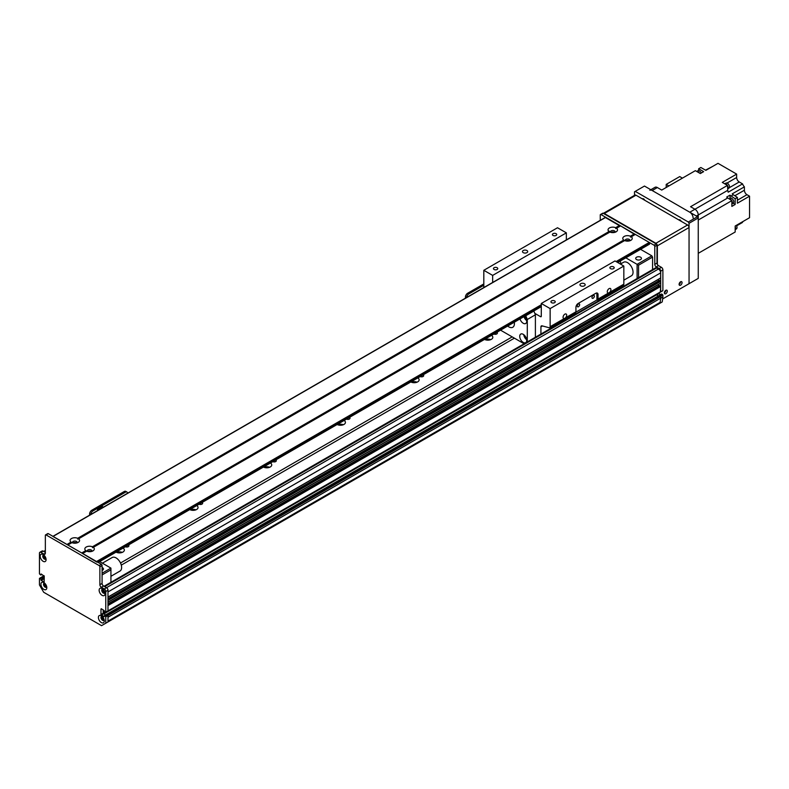 <?xml version="1.0" encoding="UTF-8"?>
<svg xmlns="http://www.w3.org/2000/svg" width="789" height="789" viewBox="0 0 789 789"><rect width="100%" height="100%" fill="white"/><g stroke="black" fill="none" stroke-linecap="round" stroke-linejoin="round"><path stroke-width="1.18" d="M122.246 552.379A4.951 2.86 0 0 0 116.565 552.379M123.054 548.108A4.951 2.86 180 0 1 124.356 550.041A4.951 2.86 180 0 1 122.906 552.063A4.951 2.86 180 0 1 116.062 552.142M195.938 509.832A4.951 2.86 0 0 0 190.257 509.832M196.747 505.562A4.951 2.86 180 0 1 198.049 507.495A4.951 2.86 180 0 1 196.599 509.516A4.951 2.86 180 0 1 189.755 509.595M269.631 467.285A4.951 2.86 0 0 0 263.95 467.285M270.44 463.015A4.951 2.86 180 0 1 271.741 464.948A4.951 2.86 180 0 1 270.292 466.97A4.951 2.86 180 0 1 263.447 467.049M343.323 424.738A4.951 2.86 0 0 0 337.643 424.738M344.132 420.468A4.951 2.86 180 0 1 345.434 422.401A4.951 2.86 180 0 1 343.984 424.423A4.951 2.86 180 0 1 337.14 424.502M417.016 382.192A4.951 2.86 0 0 0 411.335 382.192M417.825 377.921A4.951 2.86 180 0 1 419.127 379.854A4.951 2.86 180 0 1 417.677 381.876A4.951 2.86 180 0 1 410.832 381.965M490.709 339.645A4.951 2.86 0 0 0 485.028 339.645M491.517 335.374A4.951 2.86 180 0 1 492.819 337.307A4.951 2.86 180 0 1 491.369 339.329A4.951 2.86 180 0 1 484.525 339.418M121.289 565.121L514.398 338.156M120.51 563.011L512.189 336.883M128.439 544.992A2.15 1.243 180 0 1 128.932 545.781A2.15 1.243 180 0 1 128.301 546.659A2.15 1.243 180 0 1 125.412 546.747M202.132 502.445A2.15 1.243 180 0 1 202.625 503.234A2.15 1.243 180 0 1 201.994 504.112A2.15 1.243 180 0 1 199.104 504.201M275.825 459.908A2.15 1.243 180 0 1 276.318 460.687A2.15 1.243 180 0 1 275.686 461.575A2.15 1.243 180 0 1 272.797 461.654M349.517 417.361A2.15 1.243 180 0 1 350.01 418.14A2.15 1.243 180 0 1 349.379 419.028A2.15 1.243 180 0 1 346.489 419.107M423.21 374.814A2.15 1.243 180 0 1 423.703 375.603A2.15 1.243 180 0 1 423.072 376.481A2.15 1.243 180 0 1 420.182 376.56M496.902 332.268A2.15 1.243 180 0 1 497.395 333.057A2.15 1.243 180 0 1 496.764 333.934A2.15 1.243 180 0 1 493.875 334.013M659.949 302.453L660.137 302.355A145.906 84.236 -120 0 0 660.679 298.183L107.985 617.245L107.985 615.558L107.985 621.939L657.681 304.574L657.612 303.873M107.985 597.056L660.61 278.103L660.679 272.846A3.126 1.805 -120 0 0 658.47 269.019L656.626 267.954A2.081 1.203 -120 0 0 655.58 267.856L104.059 586.276M660.679 281.357L107.985 600.459L107.985 602.155L660.61 283.202L660.679 281.357L659.436 280.391A2.239 1.292 60 0 1 657.839 279.701M660.304 291.999L660.679 286.466L659.436 285.49A2.239 1.292 60 0 1 657.839 284.809M656.28 294.494L658.223 295.905L656.251 294.514M660.679 298.153L660.679 296.467L659.2 295.441M103.191 612.116L103.191 609.818L103.191 613.221L105.539 614.996L103.566 613.605L103.191 612.116L104.296 610.706L101.347 608.753M107.62 611.09L105.775 612.156L105.775 591.523A2.081 1.203 -120 0 0 104.296 588.969L101.347 587.263A2.081 1.203 60 0 1 99.878 584.708L99.878 566.847A1.045 0.602 -120 0 0 99.138 565.565L46.078 534.932A1.045 0.602 -120 0 0 45.565 534.883L47.774 533.601A1.045 0.602 60 0 1 48.297 533.66L101.347 564.293A1.045 0.602 60 0 1 102.087 565.565L102.087 583.436A2.081 1.203 -120 0 0 103.566 585.99L106.515 587.687A2.081 1.203 60 0 1 107.985 590.241L107.985 610.873L107.985 605.558L660.679 286.466M107.985 605.055L660.462 286.082M107.985 603.871L659.436 285.49M107.985 599.946L660.462 280.983M107.985 598.762L659.436 280.391M660.679 277.955L107.985 597.046L107.985 591.947L660.679 272.846M104.809 592.194A1.667 0.967 60 0 1 103.32 590.853L102.738 590.409M40.92 579.994L40.92 579.225L43.139 577.952L41.146 580.369L43.356 579.096L44.243 579.609L41.758 577.035M44.519 584.471L44.924 584.304A1.667 0.967 60 0 1 45.012 583.515M46.59 586.237A1.667 0.967 60 0 1 45.861 585.921L45.515 586.188M45.851 558.158A1.667 0.967 60 0 1 44.509 557.113A1.667 0.967 60 0 1 44.283 555.436M104.128 620.026L103.783 619.365A1.667 0.967 60 0 1 102.629 618.191A1.667 0.967 60 0 1 102.501 616.702M105.401 616.199L104.523 615.686L106.732 614.414L107.62 614.917L105.401 616.199L105.775 616.83L107.985 615.558L106.515 614.542M638.567 277.679L638.567 265.193L637.098 264.345L637.098 278.527M638.567 265.193L652.572 257.106L651.832 255.833L637.098 264.345L625.825 257.835M620.213 261.08A11.46 6.618 60 0 1 620.805 263.871M626.417 241.049A1.686 0.976 180 0 1 628.616 241.049M611.682 232.538A1.686 0.976 180 0 1 613.872 232.538M71.838 542.615L71.04 542.112A4.744 2.742 180 0 1 71.474 538.532A4.744 2.742 180 0 1 77.687 538.285L77.805 539.163L78.397 538.828L609.808 232.015L609 231.532A4.744 2.742 180 0 1 609.424 227.942A4.744 2.742 180 0 1 615.637 227.696L615.765 228.583L616.554 228.228A4.744 2.742 180 0 1 616.13 231.818A4.744 2.742 180 0 1 609.917 232.065L610.459 231.641M608.23 230.654L610.193 231.788M652.572 257.106L652.572 269.591M640.599 259.551A2.87 1.657 180 0 1 637.473 259.916A2.87 1.657 180 0 1 635.707 258.388A2.87 1.657 180 0 1 638.567 256.731A2.87 1.657 180 0 1 641.437 258.388A2.87 1.657 180 0 1 640.599 259.551M640.56 249.324L651.832 255.833M99.661 561.61L110.933 568.119L110.933 582.302M110.933 568.119L102.087 573.228M102.087 574.925L110.933 569.826M73.722 543.128A1.686 0.976 180 0 1 75.922 543.128M88.457 551.639A1.686 0.976 180 0 1 90.656 551.639M102.087 567.547A2.87 1.657 180 0 1 103.477 568.968A2.87 1.657 180 0 1 102.087 570.388M78.397 538.828L78.604 538.808A4.744 2.742 180 0 1 78.18 542.398A4.744 2.742 180 0 1 71.957 542.645L72.499 542.23M40.92 574.116L40.92 574.885L41.807 574.372L40.703 575.013L39.45 573.859L39.45 553.227A2.081 1.203 -120 0 1 39.884 552.27A2.081 1.203 -120 0 1 40.92 552.379L43.139 551.097L45.348 552.379M39.884 552.27L42.093 550.998A2.081 1.203 60 0 1 43.139 551.097M661.636 294.041L662.523 294.553L660.304 295.826L660.679 296.467L107.985 615.558L107.62 614.917L660.304 295.826L659.426 295.313L106.574 614.394L661.419 294.169M105.775 616.83L105.775 623.221L101.534 625.667L43.691 592.263L39.45 584.925L39.45 578.544L41.659 577.272M44.135 575.842L42.024 577.055L42.912 577.568L44.243 576.798M44.243 577.311L40.92 579.225M44.243 578.584L43.139 578.712L44.243 578.071M102.028 616.298A2.347 1.351 -120 0 0 101.909 616.939A2.347 1.351 -120 0 0 104.178 620.036M43.809 555.032A2.347 1.351 -120 0 0 43.691 555.673A2.347 1.351 -120 0 0 45.959 558.77M102.757 589.067A2.347 1.351 -120 0 0 102.639 589.708A2.347 1.351 -120 0 0 104.917 592.805M44.539 583.11A2.347 1.351 -120 0 0 44.421 583.752A2.347 1.351 -120 0 0 46.699 586.848M105.775 612.156L104.296 611.475M40.703 578.84L39.815 578.327M104.296 616.584L104.523 615.686M41.146 573.988L44.243 576.207L44.135 581.976L41.146 580.369M104.079 616.712L100.982 614.493L100.982 608.96M45.565 534.883A1.045 0.602 -120 0 0 45.348 535.356L45.348 553.227A2.081 1.203 60 0 1 44.914 554.184A2.081 1.203 60 0 1 43.868 554.075L40.92 552.379M40.92 584.284A4.172 2.406 60 0 1 43.868 582.588A4.172 2.406 60 0 1 46.817 587.687A4.172 2.406 60 0 1 43.868 589.393A4.172 2.406 60 0 1 40.92 584.284M99.138 590.241A4.172 2.406 60 0 1 102.087 588.545A4.172 2.406 60 0 1 105.036 593.644A4.172 2.406 60 0 1 102.087 595.35A4.172 2.406 60 0 1 99.138 590.241M40.19 556.206A4.172 2.406 60 0 1 43.139 554.509A4.172 2.406 60 0 1 46.078 559.608A4.172 2.406 60 0 1 43.139 561.314A4.172 2.406 60 0 1 40.19 556.206M98.408 617.471A4.172 2.406 60 0 1 101.347 615.775A4.172 2.406 60 0 1 104.296 620.874A4.172 2.406 60 0 1 101.347 622.58A4.172 2.406 60 0 1 98.408 617.471M102.087 616.308A2.347 1.351 -120 0 0 101.465 616.396A2.347 1.351 -120 0 0 100.982 617.471A2.347 1.351 -120 0 0 102.008 619.829A2.347 1.351 -120 0 0 103.813 620.46A2.347 1.351 -120 0 0 104.207 619.967M43.878 555.042A2.347 1.351 -120 0 0 43.247 555.131A2.347 1.351 -120 0 0 42.764 556.206A2.347 1.351 -120 0 0 43.789 558.563A2.347 1.351 -120 0 0 45.594 559.194A2.347 1.351 -120 0 0 45.989 558.701M102.826 589.077A2.347 1.351 -120 0 0 102.205 589.166A2.347 1.351 -120 0 0 101.722 590.241A2.347 1.351 -120 0 0 102.748 592.598A2.347 1.351 -120 0 0 104.552 593.229A2.347 1.351 -120 0 0 104.947 592.736M44.608 583.12A2.347 1.351 -120 0 0 43.987 583.209A2.347 1.351 -120 0 0 43.503 584.284A2.347 1.351 -120 0 0 44.529 586.651A2.347 1.351 -120 0 0 46.334 587.272A2.347 1.351 -120 0 0 46.729 586.779M105.775 623.221L107.985 621.939M85.784 550.623A4.744 2.742 180 0 1 86.208 547.033A4.744 2.742 180 0 1 92.421 546.787L92.55 547.674L93.339 547.319A4.744 2.742 180 0 1 92.915 550.909L92.915 550.909A4.744 2.742 180 0 1 86.701 551.156L85.784 550.623L81.731 552.961L67.755 544.972M91.761 551.403A2.347 1.351 0 0 0 91.909 550.929A2.347 1.351 0 0 0 89.561 549.578A2.347 1.351 0 0 0 87.214 550.929A2.347 1.351 0 0 0 87.362 551.403M91.356 551.511A2.347 1.351 0 0 0 87.766 551.511M623.734 240.043A4.744 2.742 180 0 1 624.158 236.453A4.744 2.742 180 0 1 630.381 236.207L630.5 237.094L631.299 236.739A4.744 2.742 180 0 1 630.865 240.32L630.865 240.32A4.744 2.742 180 0 1 624.651 240.566L623.734 240.043L92.421 546.787M629.711 240.813A2.347 1.351 0 0 0 629.859 240.349A2.347 1.351 0 0 0 627.511 238.988A2.347 1.351 0 0 0 625.174 240.349A2.347 1.351 0 0 0 625.312 240.813M629.316 240.921A2.347 1.351 0 0 0 625.716 240.921M614.976 232.301A2.347 1.351 0 0 0 615.124 231.838A2.347 1.351 0 0 0 612.777 230.487A2.347 1.351 0 0 0 610.43 231.838A2.347 1.351 0 0 0 610.578 232.301M614.572 232.41A2.347 1.351 0 0 0 610.982 232.41M77.026 542.891A2.347 1.351 0 0 0 77.164 542.418A2.347 1.351 0 0 0 74.827 541.067A2.347 1.351 0 0 0 72.48 542.418A2.347 1.351 0 0 0 72.618 542.891M76.622 543A2.347 1.351 0 0 0 73.022 543M620.45 225.871L616.357 228.238L620.608 225.891L634.889 234.56M635.184 234.382L631.092 236.749L635.342 234.402L649.258 242.43L649.258 244.136M624.543 240.527L93.141 547.329L624.543 240.527M605.41 217.537L620.144 226.048M67.154 544.617L52.824 536.392M71.848 542.605L67.824 544.933L71.848 542.605M96.929 562.163L82.5 553.474M86.593 551.116L82.559 553.444M483.815 283.912L467.621 293.261A3.126 1.805 120 0 0 465.411 297.088L465.411 298.193M483.815 285.273L468.804 293.942L467.621 293.261M466.605 297.502A3.126 1.805 -60 0 1 468.804 293.942M107.985 610.883L660.679 291.782L660.679 271.15A2.081 1.203 -120 0 0 659.2 268.595L656.251 266.889A2.081 1.203 60 0 1 654.781 264.345L654.781 246.474A1.045 0.602 -120 0 0 654.042 245.192L600.981 214.559A1.045 0.602 -120 0 0 600.468 214.509L602.678 213.237A1.045 0.602 60 0 1 603.2 213.286L656.251 243.919A1.045 0.602 60 0 1 656.99 245.192L656.99 263.062A2.081 1.203 -120 0 0 658.47 265.617L661.419 267.323A2.081 1.203 60 0 1 662.888 269.868L662.888 290.51L660.561 292.029M658.49 293.222L660.442 294.622M662.888 295.185L662.888 296.989L660.679 298.262L660.679 296.467L662.888 295.185L662.523 294.553M662.878 296.999A145.906 84.236 60 0 1 662.208 301.94L659.999 303.223A145.906 84.236 -120 0 0 660.669 298.262L660.679 298.262M657.72 304.534L659.999 303.223M600.468 214.509A1.045 0.602 -120 0 0 600.251 214.983L600.251 220.338M680.296 281.979A1.686 0.976 -60 0 1 679.122 284.001M665.551 290.49A1.686 0.976 -60 0 1 664.387 292.512M634.514 195.347L634.514 191.796L644.465 186.056L697.525 216.689L688.314 222.005L689.053 223.287L689.053 283.705L662.642 298.942M635.253 191.372L688.314 222.005M678.806 219.924A2.15 1.243 60 0 1 678.944 219.825A2.15 1.243 60 0 1 681.232 221.324M642.335 198.867A2.15 1.243 60 0 1 642.463 198.769A2.15 1.243 60 0 1 644.761 200.268M689.053 223.287L698.255 217.961L697.525 216.689M696.421 216.048L698.255 214.983L698.255 278.379L689.053 283.705M698.255 214.983A4.695 2.712 -120 0 0 694.941 209.243L689.783 212.221A4.695 2.712 60 0 1 693.097 217.961M689.783 212.221L652.207 190.524A4.695 2.712 60 0 0 649.86 190.287M697.811 172.101L697.141 171.716A3.077 1.775 60 0 1 697.476 171.874A3.077 1.775 60 0 1 697.811 172.101L700.326 173.55L703.64 171.637L698.659 168.757L700.869 167.485L705.849 170.355L718.01 163.333L736.65 174.103L736.65 177.505L727.024 183.068M650.826 189.735L655.018 187.309A4.695 2.712 -120 0 1 657.365 187.545L661.734 190.07L695.346 170.671L697.141 171.716M727.488 185.405L690.562 206.718L694.941 209.243L727.783 190.297A396.029 228.642 -120 0 0 727.488 185.405L722.28 182.397L736.65 174.103M699.429 173.028A3.077 1.775 -120 0 0 697.989 171.578A3.077 1.775 -120 0 0 696.559 171.371M698.255 220.042L731.867 200.643L731.867 202.724A3.077 1.775 60 0 1 731.867 203.493L731.867 206.393L735.18 204.479L735.18 198.729L737.39 197.447L737.39 203.207L749.55 196.185L749.55 217.715L735.18 226.009L735.18 232.015L698.255 253.328L724.174 238.367M731.867 200.643A396.029 228.642 -120 0 0 727.764 197.94A5 2.89 60 0 1 726.708 197.053L730.022 195.139L730.022 198.325M731.867 204.173A3.077 1.775 -120 0 0 731.867 200.85M731.669 200.505A3.077 1.775 -120 0 0 729.056 198.779M732.172 203.818L733.168 203.246A2.919 1.686 -120 0 0 733.168 199.873A2.919 1.686 -120 0 0 730.249 198.187L729.253 198.759M731.867 203.493L731.867 202.724M733.099 203.276L735.18 204.479M737.39 197.447A396.029 228.642 -120 0 0 733.297 194.745A5 2.89 60 0 1 732.231 193.857L744.392 186.845A5 2.89 60 0 1 742.557 183.886L728.188 192.191A5 2.89 60 0 1 727.783 190.297M730.022 195.139A5 2.89 -120 0 0 731.087 196.017A396.029 228.642 60 0 1 735.18 198.729M729.322 187.693L739.234 181.973A3.649 2.111 60 0 1 736.65 177.505M705.494 170.158L712.852 166.311M739.234 181.973L742.557 183.886M744.392 186.845L744.392 190.228L734.825 195.751M749.55 196.185L746.966 194.696A3.649 2.111 60 0 1 744.392 190.228M744.027 220.9L736.492 225.684M736.581 225.861L742.39 222.508A5 2.89 60 0 1 742.557 222.182M729.697 235.181L727.488 236.453M735.18 229.777A3.077 1.775 -120 0 0 735.18 226.66M735.417 229.481L736.413 228.909A2.919 1.686 -120 0 0 736.305 225.358M668.885 185.948L666.202 184.399L666.202 187.496M666.202 184.399L679.724 176.588L682.406 178.136M698.531 170.572A396.029 228.642 60 0 1 698.659 168.757M727.655 188.157A3.126 1.805 -120 0 0 727.626 187.585M727.705 188.995A3.077 1.775 -120 0 0 727.497 185.593M727.32 185.307A3.077 1.775 -120 0 0 724.618 183.738M727.912 188.739L728.898 188.167A2.919 1.686 -120 0 0 728.898 184.794A2.919 1.686 -120 0 0 725.979 183.107L724.992 183.679M701.234 173.028A2.919 1.686 -120 0 0 698.009 170.71L697.022 171.282M664.358 292.847A2.081 1.203 -60 0 1 665.275 290.747A2.081 1.203 -60 0 1 666.873 290.194A2.081 1.203 -60 0 1 666.873 292.601A2.081 1.203 -60 0 1 664.792 293.804A2.081 1.203 -60 0 1 664.358 292.847A2.081 1.203 120 0 0 665.837 290.293M679.102 284.336A2.081 1.203 -60 0 1 680.01 282.245A2.081 1.203 -60 0 1 681.617 281.683A2.081 1.203 -60 0 1 681.617 284.089A2.081 1.203 -60 0 1 679.536 285.293A2.081 1.203 -60 0 1 679.102 284.336A2.081 1.203 120 0 0 680.572 281.781M635.993 195.208A2.081 1.203 -120 0 0 634.948 195.1L603.319 213.355A2.081 1.203 60 0 1 604.305 213.494L635.993 195.208L687.574 224.983L655.886 243.278A2.081 1.203 60 0 1 657.365 245.833L689.053 227.538A2.081 1.203 -120 0 0 687.574 224.983M689.053 227.538L689.053 282.847A1.045 0.602 -60 0 1 688.314 284.129M657.365 264.404L657.365 245.833M655.886 243.278L604.305 213.494M620.44 264.078L623.606 262.254A7.821 4.517 60 0 1 631.427 266.761A7.821 4.517 60 0 1 631.427 275.795L623.833 280.174M110.933 576.295L119.997 571.058A7.821 4.517 -120 0 0 121.2 564.796A7.821 4.517 -120 0 0 116.091 557.912A7.821 4.517 -120 0 0 112.186 557.517L102.383 563.178M598.042 294.553L598.042 299.051A2.081 1.203 60 0 1 597.608 299.998A2.081 1.203 60 0 1 596.948 300.057L596.859 293.863L598.042 294.553A3.126 1.805 120 0 0 597.391 293.113A3.126 1.805 120 0 0 595.823 293.271L578.14 303.479A3.126 1.805 120 0 0 575.931 307.315L575.931 311.813L564.214 318.578A2.564 1.479 -60 0 1 563.593 318.47A2.564 1.479 -60 0 1 563.07 317.296A2.564 1.479 -60 0 1 564.184 314.712A2.564 1.479 -60 0 1 566.157 314.032A2.564 1.479 -60 0 1 565.545 317.809M596.859 293.863A3.126 1.805 120 0 0 596.681 292.975M596.859 300.037L575.901 312.138M591.977 297.532A1.686 0.976 120 0 0 592.332 298.311A1.686 0.976 120 0 0 594.018 297.335A1.686 0.976 120 0 0 594.018 295.382A1.686 0.976 120 0 0 592.717 295.836A1.686 0.976 120 0 0 591.977 297.532M577.242 306.043A1.686 0.976 120 0 0 577.587 306.822A1.686 0.976 120 0 0 579.284 305.846A1.686 0.976 120 0 0 579.284 303.893A1.686 0.976 120 0 0 577.982 304.347A1.686 0.976 120 0 0 577.242 306.043M540.929 334.053L540.929 326.843A2.081 1.203 60 0 1 541.362 325.896A2.081 1.203 60 0 1 542.023 325.837L549.045 327.711A2.081 1.203 -120 0 0 549.706 327.652L575.497 312.769A2.081 1.203 -120 0 0 575.931 311.813M608.427 293.044A2.564 1.479 -60 0 1 607.816 292.936A2.564 1.479 -60 0 1 607.283 291.762A2.564 1.479 -60 0 1 608.398 289.188A2.564 1.479 -60 0 1 610.37 288.498A2.564 1.479 -60 0 1 609.759 292.285L598.042 299.051M549.706 327.652A2.081 1.203 -120 0 0 550.14 326.705L550.14 308.588L623.833 266.041L623.833 284.158A2.081 1.203 60 0 1 623.399 285.115L597.608 299.998M550.14 308.588L541.293 303.479L614.986 260.942L623.833 266.041M614.621 290.184L614.621 291.506M492.661 282.462L492.661 275.4L483.815 270.302L557.507 227.755L566.354 232.854L566.354 239.915M541.293 303.479L541.293 316.251A1.045 0.602 60 0 1 540.554 316.675L534.834 313.371M580.724 283.695A2.604 1.509 180 0 1 583.564 283.369A2.604 1.509 180 0 1 585.172 284.76A2.604 1.509 180 0 1 582.558 286.269A2.604 1.509 180 0 1 579.954 284.76A2.604 1.509 180 0 1 580.724 283.695M610.518 266.869A2.15 1.243 180 0 1 612.866 266.593A2.15 1.243 180 0 1 614.197 267.747A2.15 1.243 180 0 1 612.037 268.99A2.15 1.243 180 0 1 609.887 267.747A2.15 1.243 180 0 1 610.518 266.869M551.56 300.905A2.15 1.243 180 0 1 553.908 300.629A2.15 1.243 180 0 1 555.239 301.783A2.15 1.243 180 0 1 553.089 303.025A2.15 1.243 180 0 1 550.929 301.783A2.15 1.243 180 0 1 551.56 300.905M483.815 270.302L483.815 287.561M553.04 233.682A2.15 1.243 180 0 1 555.387 233.406A2.15 1.243 180 0 1 556.718 234.56A2.15 1.243 180 0 1 554.559 235.803A2.15 1.243 180 0 1 552.408 234.56A2.15 1.243 180 0 1 553.04 233.682M494.082 267.718A2.15 1.243 180 0 1 496.429 267.451A2.15 1.243 180 0 1 497.76 268.595A2.15 1.243 180 0 1 495.61 269.838A2.15 1.243 180 0 1 493.45 268.595A2.15 1.243 180 0 1 494.082 267.718M523.245 250.517A2.604 1.509 180 0 1 526.076 250.192A2.604 1.509 180 0 1 527.693 251.573A2.604 1.509 180 0 1 525.079 253.082A2.604 1.509 180 0 1 522.476 251.573A2.604 1.509 180 0 1 523.245 250.517M566.354 232.854L492.661 275.4M514.27 322.237A7.821 4.517 60 0 1 512.781 327.267A7.821 4.517 60 0 1 508.875 326.883A7.821 4.517 60 0 1 507.682 326.044M523.748 334.664A4.951 2.86 -120 0 0 526.687 339.763M523.225 334.319A4.951 2.86 60 0 1 526.46 338.688A4.951 2.86 60 0 1 525.701 342.653A4.951 2.86 60 0 1 520.75 339.793A4.951 2.86 60 0 1 520.75 334.082A4.951 2.86 60 0 1 523.225 334.319M523.985 316.636A4.951 2.86 -120 0 0 526.687 320.62M524.596 316.281A4.951 2.86 60 0 1 525.701 323.51A4.951 2.86 60 0 1 520 318.934M533.709 311.014L533.837 311.093A29.706 17.151 60 0 1 535.396 314.811L535.396 337.238M535.396 314.811L527.289 319.496A29.706 17.151 -120 0 0 525.73 315.768L533.837 311.093M500.551 330.167L524.103 343.767M527.289 341.923L527.289 319.496M124.218 491.527L125.392 492.208A3.126 1.805 -60 0 1 126.96 492.05L125.776 491.369A3.126 1.805 120 0 0 124.218 491.527L91.79 510.246A3.126 1.805 120 0 0 89.581 514.073L89.581 515.178M126.96 492.05A3.126 1.805 -60 0 1 127.591 493.224M125.392 492.208L92.964 510.927L91.79 510.246M90.774 514.487A3.126 1.805 -60 0 1 92.964 510.927M103.467 507.159L102.59 506.646L97.461 509.605L97.461 510.621M97.461 509.605L98.339 510.118M107.985 602.155L660.679 283.064M104.296 588.969L658.47 269.019M104.671 586.631L656.626 267.954M103.32 590.853L104 590.458M103.132 590.636L103.842 590.221M102.718 590.35L103.566 589.856M44.924 584.304L45.437 584.008M45.861 585.921L46.373 585.625M45.742 585.862L46.324 585.527M107.985 621.732L657.73 304.337M107.985 621.13L660.137 302.355M107.985 617.274L660.679 298.183M103.783 613.98L656.478 294.889M103.566 613.605L105.627 612.412M103.566 612.836L104.888 612.067M103.379 612.471L104.483 611.83M44.608 551.955L45.348 551.531M105.775 591.523L107.985 590.241M101.347 615.134L103.566 613.852M43.868 554.075L45.348 553.227M46.078 534.932L48.297 533.66M99.138 565.565L101.347 564.293M99.878 566.847L102.087 565.565M99.878 584.708L102.087 583.436M101.347 587.263L103.566 585.99M100.982 614.493L103.191 613.221M634.583 234.037L630.49 236.394M634.425 233.869L630.381 236.207M623.941 240.181L92.53 546.984M635.342 234.402L631.299 236.739M624.651 240.566L93.339 547.319M619.69 225.358L615.637 227.696M605.774 217.33L53.08 536.421M71.04 542.112L66.996 544.449M609 231.532L77.687 538.285M619.838 225.526L615.745 227.883M71.247 542.25L67.213 544.578M620.608 225.891L616.554 228.228M71.957 542.645L67.913 544.982M609.917 232.065L78.604 538.808M609.197 231.67L77.795 538.473M649.623 243.919L617.57 262.421M541.293 306.457L98.033 562.379M649.623 243.071L616.83 261.997M541.293 305.609L97.294 561.946M649.258 242.43L616.091 261.573M541.293 304.761L96.564 561.521M86.701 551.156L82.648 553.493M85.981 550.761L81.948 553.089M465.411 297.088L466.358 297.64M656.626 294.978L658.835 293.695M660.679 271.15L662.888 269.868M659.2 268.595L661.419 267.323M656.251 266.889L658.47 265.617M654.781 264.345L656.99 263.062M654.781 246.474L656.99 245.192M654.042 245.192L656.251 243.919M600.981 214.559L603.2 213.286M657.365 187.545L652.207 190.524M731.087 196.017L733.297 194.745M727.764 197.94L698.255 214.973M746.966 194.696L737.39 200.228M623.833 284.158L609.759 292.285M564.214 318.578L550.14 326.705M541.293 316.251L540.554 316.675M542.467 325.956L540.929 326.843M89.581 514.073L90.528 514.625M105.667 612.392L662.78 290.747M107.985 602.263L660.61 283.202M107.985 597.155L660.61 278.103M102.698 590.251L103.507 589.787M39.558 578.307L44.046 575.714M45.663 585.872L46.314 585.497M107.985 621.199L660.068 302.453M43.691 551.422L45.348 550.466M40.86 575.023L41.896 574.431M104.365 615.667L106.574 614.394M52.932 536.333L605.518 217.3M98.191 562.458L541.293 306.635M617.718 262.51L649.515 244.156M661.478 294.021L659.269 295.303"/></g></svg>
